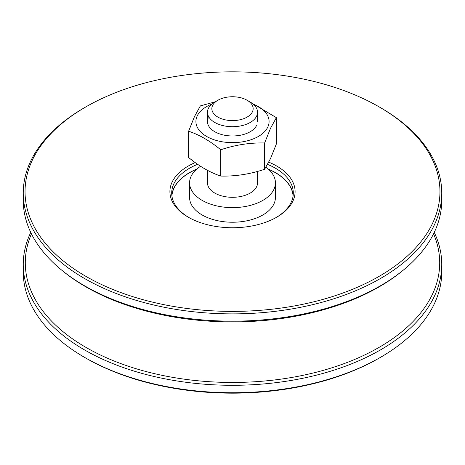 <?xml version="1.0" encoding="UTF-8"?>
<svg xmlns="http://www.w3.org/2000/svg" width="465" height="465" viewBox="0 0 465 465"><rect width="100%" height="100%" fill="white"/><g stroke="black" fill="none" stroke-linecap="round" stroke-linejoin="round"><path stroke-width="0.7" d="M402.417 270.857L400.94 272.042A207.431 119.761 180 0 1 85.827 286.835A207.431 119.761 180 0 1 64.06 272.042L62.583 270.857A209.25 120.807 0 0 0 84.537 285.777A209.25 120.807 0 0 0 402.417 270.857A209.25 120.807 0 0 0 441.75 200.351L441.75 193.074A209.25 120.807 180 0 1 312.579 304.685A209.25 120.807 180 0 1 84.537 278.5A209.25 120.807 180 0 1 23.25 193.074A209.25 120.807 180 0 1 84.537 107.648L85.798 106.921A207.46 119.778 0 0 0 85.804 276.309A207.46 119.778 0 0 0 379.196 276.309A207.46 119.778 0 0 0 379.202 106.921A207.46 119.778 0 0 0 379.196 106.915L380.463 107.648A209.25 120.807 180 0 1 441.75 193.074M31.457 233.854A207.21 119.633 0 0 0 85.978 347.413A207.21 119.633 0 0 0 334.556 366.937A207.21 119.633 0 0 0 433.543 233.854M434.246 232.419A209.25 120.807 180 0 1 441.75 264.486A209.25 120.807 180 0 1 312.579 376.098A209.25 120.807 180 0 1 84.537 349.913A209.25 120.807 180 0 1 23.25 264.486A209.25 120.807 180 0 1 30.754 232.419M380.463 357.353L379.202 358.079A207.46 119.778 180 0 1 85.804 358.085L84.537 357.353A209.25 120.807 0 0 0 380.463 357.353A209.25 120.807 0 0 0 441.75 271.926L441.75 264.486M268.77 162.157A62.595 36.142 180 0 1 276.762 166.057A62.595 36.142 180 0 1 276.762 217.167A62.595 36.142 180 0 1 188.238 217.167L188.238 217.167A62.595 36.142 180 0 1 195.201 162.587M276.123 217.533A60.81 35.108 0 0 0 293.31 193.074A60.81 35.108 0 0 0 275.495 168.249A60.81 35.108 0 0 0 267.578 164.395M197.625 164.314A60.81 35.108 0 0 0 171.69 193.074A60.81 35.108 0 0 0 188.877 217.533M293.188 195.265A60.81 35.108 0 0 0 275.495 172.631A60.81 35.108 0 0 0 268.067 168.981M196.933 168.981A60.81 35.108 0 0 0 171.812 195.265M380.463 107.648L379.202 106.921A207.46 119.778 0 0 0 85.798 106.921M85.804 358.085A207.46 119.778 180 0 1 85.798 358.079L84.537 357.353A209.25 120.807 0 0 1 23.25 271.926L23.25 264.486M23.25 193.074L23.25 200.351A209.25 120.807 0 0 0 62.583 270.857M171.911 196.05A60.636 35.009 180 0 1 172.916 190.958A60.636 35.009 180 0 1 196.66 169.214A60.636 35.009 180 0 0 172.916 190.958A60.636 35.009 180 0 0 171.911 196.05M268.34 169.214A60.636 35.009 180 0 1 293.09 196.05A60.636 35.009 180 0 0 268.34 169.214M200.578 166.284A42.925 24.779 0 0 0 189.575 182.85L189.575 197.451A42.925 24.779 0 0 0 202.147 214.975A42.925 24.779 0 0 0 248.926 220.346A42.925 24.779 0 0 0 275.425 197.451L275.425 182.85A42.925 24.779 0 0 0 265.893 167.278M189.575 182.85A42.925 24.779 0 0 0 202.147 200.374A42.925 24.779 0 0 0 248.926 205.745A42.925 24.779 0 0 0 275.425 182.85M207.46 170.335L207.46 182.85A25.04 14.456 0 0 0 214.795 193.074A25.04 14.456 0 0 0 242.079 196.207A25.04 14.456 0 0 0 257.54 182.85L257.54 171.422M253.175 104.096A36.578 21.117 180 0 1 267.834 126.986A36.578 21.117 180 0 1 223.031 141.918A36.578 21.117 180 0 1 197.166 116.052A36.578 21.117 180 0 1 211.825 104.096M215.144 101.829L200.374 105.892L194.492 116.552L188.616 131.229C199.27 134.734 209.982 140.918 220.741 149.777C235.296 144.877 249.926 142.616 264.626 142.988L270.508 128.311L276.384 117.651L246.485 99.899M276.384 117.651L276.384 143.935L270.508 158.612L264.626 169.272C250.071 174.172 235.441 176.433 220.741 176.061C210.087 172.556 199.375 166.371 188.616 157.513L188.616 131.229M256.686 125.259A25.04 14.456 180 0 1 250.205 131.74A25.04 14.456 180 0 1 214.795 131.74A25.04 14.456 180 0 1 208.314 117.779M220.741 149.777L220.741 176.061M264.626 142.988L264.626 169.272M214.795 102.033L217.899 100.237A20.652 11.921 0 0 0 217.899 117.099A20.652 11.921 0 0 0 247.101 117.099A20.652 11.921 0 0 0 247.101 100.237A20.652 11.921 0 0 0 217.899 100.237L214.795 102.027A25.04 14.456 180 0 1 214.795 102.027A25.04 14.456 180 0 0 207.46 112.251A25.04 14.456 180 0 0 222.921 125.608A25.04 14.456 180 0 0 250.205 122.475A25.04 14.456 180 0 0 257.54 112.251A25.04 14.456 180 0 0 250.205 102.033L247.101 100.237M257.54 121.516L257.54 112.251M207.46 121.516L207.46 112.251"/></g></svg>
